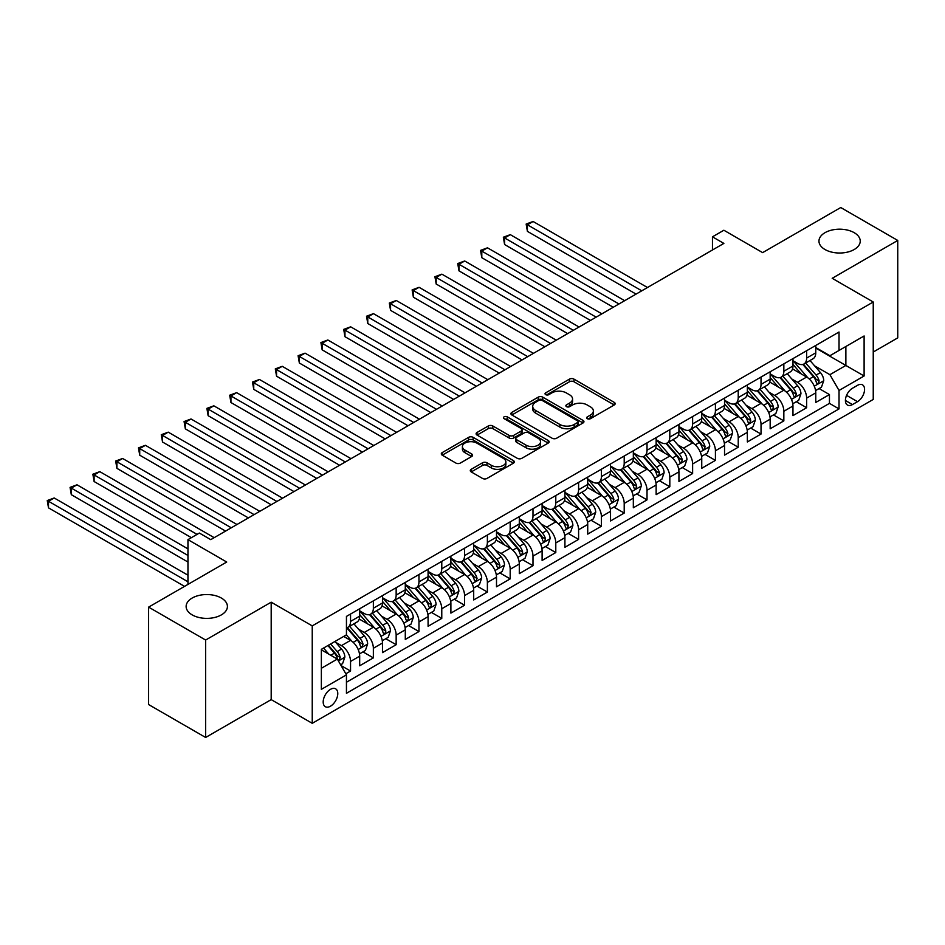 <?xml version="1.0" encoding="UTF-8"?>
<svg xmlns="http://www.w3.org/2000/svg" width="945" height="945" viewBox="0 0 945 945"><rect width="100%" height="100%" fill="white"/><g stroke="black" fill="none" stroke-linecap="round" stroke-linejoin="round"><path stroke-width="1.42" d="M587.329 418.682A2.221 1.276 0 0 0 590.46 418.682L614.25 404.956A3.166 1.831 0 0 0 615.171 403.669A3.166 1.831 0 0 0 614.25 402.369L573.958 379.11A3.166 1.831 0 0 0 569.481 379.11L545.69 392.837A2.221 1.276 0 0 0 545.041 393.746A2.221 1.276 0 0 0 545.69 394.656A2.221 1.276 0 0 0 548.832 394.656L551.904 392.872A10.135 5.847 0 0 1 566.232 392.872L569.587 394.809A10.135 5.847 0 0 1 572.552 398.944A10.135 5.847 0 0 1 569.587 403.078L566.516 404.862A2.221 1.276 0 0 0 565.866 405.759A2.221 1.276 0 0 0 566.516 406.669A2.221 1.276 0 0 0 569.646 406.669L572.717 404.897A10.135 5.847 0 0 1 587.046 404.897L590.401 406.834A10.135 5.847 0 0 1 593.377 410.969A10.135 5.847 0 0 1 590.401 415.103L587.329 416.875A2.221 1.276 0 0 0 586.68 417.784A2.221 1.276 0 0 0 587.329 418.682L587.329 416.875M221.366 598.043A20.636 11.919 0 0 0 198.875 595.456A20.636 11.919 0 0 0 186.13 606.466A20.636 11.919 0 0 0 192.178 614.888A20.636 11.919 0 0 0 214.669 617.475A20.636 11.919 0 0 0 227.414 606.466A20.636 11.919 0 0 0 221.366 598.043M854.197 232.683A20.636 11.919 0 0 0 831.694 230.096A20.636 11.919 0 0 0 818.961 241.105A20.636 11.919 0 0 0 825.009 249.527A20.636 11.919 0 0 0 847.5 252.114A20.636 11.919 0 0 0 860.233 241.105A20.636 11.919 0 0 0 854.197 232.683M330.478 706.198A10.324 5.954 120 0 0 337.223 697.103A10.324 5.954 120 0 0 335.64 688.834A10.324 5.954 120 0 0 330.478 689.342A10.324 5.954 120 0 0 323.745 698.438A10.324 5.954 120 0 0 325.328 706.706A10.324 5.954 120 0 0 330.478 706.198M471.212 469.311A3.166 1.831 0 0 0 470.279 470.61A3.166 1.831 0 0 0 471.212 471.898L482.517 478.43A3.166 1.831 0 0 0 486.994 478.43L513.407 463.18A3.166 1.831 0 0 0 514.328 461.881A3.166 1.831 0 0 0 513.407 460.593L473.114 437.334A3.166 1.831 0 0 0 468.637 437.334L442.225 452.584A3.166 1.831 0 0 0 441.291 453.872A3.166 1.831 0 0 0 442.225 455.159L455.88 463.05A3.166 1.831 0 0 0 460.357 463.05L471.661 456.518A3.166 1.831 0 0 0 472.583 455.23A3.166 1.831 0 0 0 471.661 453.943L464.881 450.033A8.47 4.89 0 0 1 462.4 446.572A8.47 4.89 0 0 1 467.633 442.059A8.47 4.89 0 0 1 476.859 443.11L503.39 458.431A8.47 4.89 0 0 1 505.87 461.881A8.47 4.89 0 0 1 500.637 466.405A8.47 4.89 0 0 1 491.412 465.342L486.994 462.79A3.166 1.831 0 0 0 482.517 462.79L471.212 469.311L471.212 471.898M873.239 352.036L897.75 337.873L897.75 240.443L840.743 207.534L762.627 252.622L723.87 230.237L712.459 236.829L723.87 243.408L210.759 539.642L199.36 533.063L187.96 539.642L187.96 584.412M205.632 640.037L205.632 737.466L271.191 699.619L271.191 602.189L205.632 640.037L148.613 607.127L226.717 562.027L187.96 539.642M271.191 602.189L312.24 625.885L873.239 301.998L873.239 399.428L312.24 723.315L312.24 625.885M897.75 240.443L832.191 278.302L873.239 301.998M552.128 438.232A3.166 1.831 0 0 0 556.605 438.232L583.018 422.982A3.166 1.831 0 0 0 583.951 421.694A3.166 1.831 0 0 0 583.018 420.395L542.725 397.136A3.166 1.831 0 0 0 538.248 397.136L511.836 412.386A3.166 1.831 0 0 0 510.914 413.686A3.166 1.831 0 0 0 511.836 414.973L552.128 438.232M504.996 419.167A2.221 1.276 0 0 1 507.252 419.486L507.252 416.851L548.206 440.5A3.166 1.831 0 0 1 549.139 441.787A3.166 1.831 0 0 1 548.206 443.087L521.794 458.325A3.166 1.831 0 0 1 517.317 458.325L477.024 435.066L477.024 432.479A3.166 1.831 0 0 0 476.103 433.779A3.166 1.831 0 0 0 477.024 435.066M477.024 432.479L488.329 425.959A3.166 1.831 0 0 1 492.806 425.959L509.154 435.397A3.166 1.831 0 0 0 513.631 435.397L521.132 431.062A3.166 1.831 0 0 0 522.053 429.774A3.166 1.831 0 0 0 521.132 428.475L504.11 418.659A2.221 1.276 0 0 1 503.461 417.749A2.221 1.276 0 0 1 504.831 416.568A2.221 1.276 0 0 1 507.252 416.851M205.632 737.466L148.613 704.557L148.613 607.127M345.823 673.773L350.548 671.044L341.086 665.587M335.699 642.328L341.428 645.636A12.899 7.454 60 0 1 350.548 661.429L359.679 656.173L359.679 665.776L373.358 657.885L362.986 651.885M358.509 629.157L364.238 632.465A12.899 7.454 60 0 1 373.358 648.27L382.477 643.002L382.477 652.617L396.156 644.714L385.784 638.726M381.319 615.998L387.037 619.306A12.899 7.454 60 0 1 396.156 635.099L405.287 629.831L405.287 639.446L418.966 631.543L408.594 625.555M404.117 602.827L409.846 606.135A12.899 7.454 60 0 1 418.966 621.94L428.085 616.672L428.085 626.287L441.776 618.384L431.392 612.395M426.927 589.668L432.645 592.976A12.899 7.454 60 0 1 441.776 608.769L450.895 603.501L450.895 613.116L464.574 605.213L454.202 599.224M449.726 576.497L455.455 579.805A12.899 7.454 60 0 1 464.574 595.598L473.693 590.341L473.693 599.945L487.384 592.054L477.001 586.054M472.535 563.338L478.253 566.634A12.899 7.454 60 0 1 487.384 582.439L496.503 577.171L496.503 586.786L510.182 578.883L499.81 572.894M495.334 550.167L501.063 553.475A12.899 7.454 60 0 1 510.182 569.268L519.301 564L519.301 573.615L532.992 565.712L522.609 559.723M518.143 536.996L523.873 540.304A12.899 7.454 60 0 1 532.992 556.109L542.111 550.84L542.111 560.456L555.79 552.553L545.419 546.564M540.942 523.837L546.671 527.145A12.899 7.454 60 0 1 555.79 542.938L564.921 537.67L564.921 547.285L578.6 539.382L568.217 533.393M563.752 510.666L569.481 513.974A12.899 7.454 60 0 1 578.6 529.779L587.719 524.51L587.719 534.114L601.398 526.223L591.027 520.222M586.561 497.507L592.279 500.803A12.899 7.454 60 0 1 601.398 516.608L610.529 511.339L610.529 520.955L624.208 513.052L613.837 507.063M609.36 484.336L615.089 487.644A12.899 7.454 60 0 1 624.208 503.437L633.327 498.169L633.327 507.784L647.018 499.881L636.635 493.892M632.17 471.165L637.887 474.473A12.899 7.454 60 0 1 647.018 490.278L656.137 485.009L656.137 494.625L669.816 486.722L659.445 480.733M654.968 458.006L660.697 461.314A12.899 7.454 60 0 1 669.816 477.107L678.935 471.838L678.935 481.454L692.626 473.551L682.243 467.562M677.778 444.835L683.495 448.143A12.899 7.454 60 0 1 692.626 463.948L701.745 458.679L701.745 468.283L715.424 460.392L705.053 454.391M700.576 431.676L706.305 434.972A12.899 7.454 60 0 1 715.424 450.777L724.543 445.508L724.543 455.124L738.234 447.221L727.851 441.232M723.386 418.505L729.115 421.813A12.899 7.454 60 0 1 738.234 437.606L747.353 432.349L747.353 441.953L761.032 434.05L750.661 428.061M746.184 405.334L751.913 408.642A12.899 7.454 60 0 1 761.032 424.447L770.163 419.178L770.163 428.794L783.842 420.891L773.459 414.902M768.994 392.175L774.723 395.482A12.899 7.454 60 0 1 783.842 411.276L792.961 406.007L792.961 415.623L806.64 407.72L806.64 398.117A12.899 7.454 -120 0 0 797.521 382.312L791.804 379.004M796.269 401.731L806.64 407.72M359.679 656.173A12.899 7.454 -120 0 0 350.548 640.367L343.708 636.422M382.477 643.002A12.899 7.454 -120 0 0 373.358 627.208L359.254 619.058M405.287 629.831A12.899 7.454 -120 0 0 396.156 614.037L382.063 605.899M428.085 616.672A12.899 7.454 -120 0 0 418.966 600.866L404.862 592.728M450.895 603.501A12.899 7.454 -120 0 0 441.776 587.707L427.672 579.557M473.693 590.341A12.899 7.454 -120 0 0 464.574 574.536L450.47 566.398M496.503 577.171A12.899 7.454 -120 0 0 487.384 561.377L473.28 553.227M519.301 564A12.899 7.454 -120 0 0 510.182 548.206L496.078 540.067M542.111 550.84A12.899 7.454 -120 0 0 532.992 535.035L518.888 526.897M564.921 537.67A12.899 7.454 -120 0 0 555.79 521.876L541.686 513.726M587.719 524.51A12.899 7.454 -120 0 0 578.6 508.705L564.496 500.566M610.529 511.339A12.899 7.454 -120 0 0 601.398 495.546L587.306 487.396M633.327 498.169A12.899 7.454 -120 0 0 624.208 482.375L610.104 474.236M656.137 485.009A12.899 7.454 -120 0 0 647.018 469.204L632.914 461.065M678.935 471.838A12.899 7.454 -120 0 0 669.816 456.045L655.712 447.895M701.745 458.679A12.899 7.454 -120 0 0 692.626 442.874L678.522 434.735M724.543 445.508A12.899 7.454 -120 0 0 715.424 429.715L701.32 421.564M747.353 432.349A12.899 7.454 -120 0 0 738.234 416.544L724.13 408.405M770.163 419.178A12.899 7.454 -120 0 0 761.032 403.373L746.928 395.234M792.961 406.007A12.899 7.454 -120 0 0 783.842 390.214L769.738 382.063M857.505 385.336L852.484 388.241A9.993 5.776 120 0 0 845.952 397.042A9.993 5.776 120 0 0 847.488 405.062A9.993 5.776 120 0 0 852.484 404.566L857.505 401.672A9.993 5.776 120 0 0 864.025 392.86A9.993 5.776 120 0 0 862.501 384.839A9.993 5.776 120 0 0 857.505 385.336M321.359 668.28L337.33 659.067L346.449 674.86L346.449 693.299L839.03 408.913L839.03 390.474L829.911 374.681L814.602 365.845M346.449 674.86L321.359 689.342L321.359 649.321L346.449 634.839L346.449 616.4L839.03 332.014L839.03 350.453L864.108 335.971L864.108 375.992L839.03 390.474M359.679 610.872L364.238 613.506A12.899 7.454 60 0 0 370.688 614.144L379.807 608.887A12.899 7.454 -120 0 0 382.477 602.981L382.477 595.598M382.477 597.712L387.037 600.347A12.899 7.454 60 0 0 393.486 600.985L402.617 595.716A12.899 7.454 -120 0 0 405.287 589.81L405.287 582.439M405.287 584.542L409.846 587.176A12.899 7.454 60 0 0 416.296 587.814L425.415 582.545A12.899 7.454 -120 0 0 428.085 576.639L428.085 569.268M428.085 571.382L432.645 574.017A12.899 7.454 60 0 0 439.094 574.654L448.225 569.386A12.899 7.454 -120 0 0 450.895 563.48L450.895 556.109M450.895 558.212L455.455 560.846A12.899 7.454 60 0 0 461.904 561.484L471.023 556.215A12.899 7.454 -120 0 0 473.693 550.309L473.693 542.938M473.693 545.041L478.253 547.675A12.899 7.454 60 0 0 484.714 548.313L493.833 543.056A12.899 7.454 -120 0 0 496.503 537.15L496.503 529.767M496.503 531.881L501.063 534.516A12.899 7.454 60 0 0 507.512 535.154L516.631 529.885A12.899 7.454 -120 0 0 519.301 523.979L519.301 516.608M519.301 518.71L523.873 521.345A12.899 7.454 60 0 0 530.322 521.983L539.441 516.714A12.899 7.454 -120 0 0 542.111 510.808L542.111 503.437M542.111 505.551L546.671 508.186A12.899 7.454 60 0 0 553.12 508.823L562.24 503.555A12.899 7.454 -120 0 0 564.921 497.649L564.921 490.278M564.921 492.38L569.481 495.015A12.899 7.454 60 0 0 575.93 495.652L585.049 490.384A12.899 7.454 -120 0 0 587.719 484.478L587.719 477.107M587.719 479.209L592.279 481.844A12.899 7.454 60 0 0 598.728 482.482L607.848 477.225A12.899 7.454 -120 0 0 610.529 471.319L610.529 463.936M610.529 466.05L615.089 468.685A12.899 7.454 60 0 0 621.538 469.322L630.658 464.054A12.899 7.454 -120 0 0 633.327 458.148L633.327 450.777M633.327 452.879L637.887 455.514A12.899 7.454 60 0 0 644.336 456.151L653.467 450.883A12.899 7.454 -120 0 0 656.137 444.977L656.137 437.606M656.137 439.72L660.697 442.354A12.899 7.454 60 0 0 667.146 442.992L676.266 437.724A12.899 7.454 -120 0 0 678.935 431.818L678.935 424.447M678.935 426.549L683.495 429.184A12.899 7.454 60 0 0 689.944 429.821L699.076 424.553A12.899 7.454 -120 0 0 701.745 418.647L701.745 411.276M701.745 413.378L706.305 416.013A12.899 7.454 60 0 0 712.754 416.651L721.874 411.394A12.899 7.454 -120 0 0 724.543 405.488L724.543 398.105M724.543 400.219L729.115 402.853A12.899 7.454 60 0 0 735.564 403.491L744.684 398.223A12.899 7.454 -120 0 0 747.353 392.317L747.353 384.946M747.353 387.048L751.913 389.683A12.899 7.454 60 0 0 758.362 390.32L767.482 385.052A12.899 7.454 -120 0 0 770.163 379.146L770.163 371.775M770.163 373.889L774.723 376.523A12.899 7.454 60 0 0 781.172 377.161L790.292 371.893A12.899 7.454 -120 0 0 792.961 365.987L792.961 358.616M346.449 682.243L829.45 403.373L829.45 394.561L815.771 402.452L815.771 392.848A12.899 7.454 -120 0 0 806.64 377.043L792.548 368.904M792.961 360.718L797.521 363.353A12.899 7.454 -120 0 0 803.971 363.99A12.899 7.454 -120 0 0 806.64 358.084L806.64 350.713M803.971 363.99L813.09 358.722A12.899 7.454 -120 0 0 815.771 352.816L815.771 345.445M350.548 614.037L350.548 621.408A12.899 7.454 60 0 1 347.878 627.315A12.899 7.454 60 0 1 346.449 627.834M347.878 627.315L356.997 622.046A12.899 7.454 -120 0 0 359.679 616.14L359.679 608.769M373.358 600.866L373.358 608.237A12.899 7.454 60 0 1 370.688 614.144M396.156 587.707L396.156 595.078A12.899 7.454 60 0 1 393.486 600.985M418.966 574.536L418.966 581.907A12.899 7.454 60 0 1 416.296 587.814M441.776 561.365L441.776 568.748A12.899 7.454 60 0 1 439.094 574.654M464.574 548.206L464.574 555.577A12.899 7.454 60 0 1 461.904 561.484M487.384 535.035L487.384 542.406A12.899 7.454 60 0 1 484.714 548.313M510.182 521.876L510.182 529.247A12.899 7.454 60 0 1 507.512 535.154M532.992 508.705L532.992 516.076A12.899 7.454 60 0 1 530.322 521.983M555.79 495.534L555.79 502.917A12.899 7.454 60 0 1 553.12 508.823M578.6 482.375L578.6 489.746A12.899 7.454 60 0 1 575.93 495.652M601.398 469.204L601.398 476.575A12.899 7.454 60 0 1 598.728 482.482M624.208 456.045L624.208 463.416A12.899 7.454 60 0 1 621.538 469.322M647.018 442.874L647.018 450.245A12.899 7.454 60 0 1 644.336 456.151M669.816 429.715L669.816 437.086A12.899 7.454 60 0 1 667.146 442.992M692.626 416.544L692.626 423.915A12.899 7.454 60 0 1 689.944 429.821M715.424 403.373L715.424 410.756A12.899 7.454 60 0 1 712.754 416.651M738.234 390.214L738.234 397.585A12.899 7.454 60 0 1 735.564 403.491M761.032 377.043L761.032 384.414A12.899 7.454 60 0 1 758.362 390.32M783.842 363.884L783.842 371.255A12.899 7.454 60 0 1 781.172 377.161M783.842 411.276L783.842 420.891M761.032 424.447L761.032 434.05M738.234 437.606L738.234 447.221M715.424 450.777L715.424 460.392M692.626 463.948L692.626 473.551M669.816 477.107L669.816 486.722M647.018 490.278L647.018 499.881M624.208 503.437L624.208 513.052M601.398 516.608L601.398 526.223M578.6 529.779L578.6 539.382M555.79 542.938L555.79 552.553M532.992 556.109L532.992 565.712M510.182 569.268L510.182 578.883M487.384 582.439L487.384 592.054M464.574 595.598L464.574 605.213M441.776 608.769L441.776 618.384M418.966 621.94L418.966 631.543M396.156 635.099L396.156 644.714M373.358 648.27L373.358 657.885M350.548 661.429L350.548 671.044M337.33 659.067L321.359 649.853M829.911 374.681L845.87 365.455L845.87 346.496L864.108 335.971M815.771 348.079L864.108 375.992M815.771 347.547L829.911 355.722L839.03 350.453M271.191 699.619L312.24 723.315M712.459 236.829L712.459 249.988M819.079 388.56L829.45 394.561M829.45 403.373L839.03 408.913M588.215 419.001L590.401 417.737A10.135 5.847 0 0 0 593.377 413.603L593.377 410.969M572.552 398.944L572.552 401.578A10.135 5.847 0 0 1 569.587 405.712L567.402 406.976M614.203 404.98L573.958 381.745A3.166 1.831 0 0 0 569.481 381.745L546.576 394.963M583.018 420.395L583.018 422.982L542.725 399.77A3.166 1.831 0 0 0 538.248 399.77L511.883 414.997M577.419 422.592A2.221 1.276 0 0 0 578.068 421.694A2.221 1.276 0 0 0 577.419 420.785L542.052 400.373A2.221 1.276 0 0 0 538.922 400.373L535.673 402.239A10.135 5.847 0 0 0 532.708 406.374A10.135 5.847 0 0 0 535.673 410.508L559.853 424.47A10.135 5.847 0 0 0 574.182 424.47L577.419 422.592L577.419 425.226A2.221 1.276 0 0 0 578.068 424.329L578.068 421.694M532.708 406.374L532.708 409.008A10.135 5.847 0 0 0 535.673 413.142L535.673 410.508M577.419 425.226L574.182 427.105A10.135 5.847 0 0 1 559.853 427.105L535.673 413.142M477.071 435.09L488.329 428.593L488.329 425.959M522.053 429.774L522.053 432.408A3.166 1.831 0 0 1 521.132 433.696L513.631 438.019A3.166 1.831 0 0 1 509.154 438.019L492.806 428.593A3.166 1.831 0 0 0 488.329 428.593M507.252 419.486L548.171 443.11M526.105 445.178A8.47 4.89 0 0 0 535.331 446.241A8.47 4.89 0 0 0 540.564 441.728A8.47 4.89 0 0 0 538.083 438.267L528.739 432.869A3.166 1.831 0 0 0 524.262 432.869L516.761 437.204A3.166 1.831 0 0 0 515.84 438.492A3.166 1.831 0 0 0 516.761 439.791L526.105 445.178L526.105 447.812A8.47 4.89 0 0 0 535.331 448.875A8.47 4.89 0 0 0 540.564 444.363L540.564 441.728M515.84 438.492L515.84 441.126A3.166 1.831 0 0 0 516.761 442.414L516.761 439.791M526.105 447.812L516.761 442.414M505.87 461.881L505.87 464.515A8.47 4.89 0 0 1 500.637 469.039A8.47 4.89 0 0 1 491.412 467.976L486.994 465.424A3.166 1.831 0 0 0 482.517 465.424L471.248 471.921M462.4 446.572L462.4 449.206A8.47 4.89 0 0 0 464.881 452.655L464.881 450.033M471.614 456.541L464.881 452.655M513.359 463.204L473.114 439.968A3.166 1.831 0 0 0 468.637 439.968L442.26 455.183M815.57 390.58L821.465 387.178L823.745 380.599A8.552 4.938 -120 0 0 820.425 372.578L809.995 360.517M807.916 377.882L795.56 363.577A24.676 14.246 -120 0 0 792.961 360.86M801.136 373.866L794.225 365.857A20.483 11.824 -120 0 0 792.961 364.486M647.467 287.516L533.098 221.484L527.404 224.78L527.404 231.36L636.068 294.096M802.813 364.451L813.35 376.653A8.552 4.938 60 0 1 816.397 382.548L817.023 383.552L818.169 383.398L819.138 380.965A8.552 4.938 -120 0 0 816.09 375.082L805.672 363.01M803.427 364.25L814.755 377.362A4.359 2.516 60 0 1 815.854 379.075L819.138 380.965M527.404 231.36L526.152 224.059L641.761 290.812M526.152 224.059L533.098 221.484M792.772 403.751L798.667 400.349L800.947 393.77A8.552 4.938 -120 0 0 797.615 385.737L787.197 373.677M785.106 391.041L772.75 376.736A24.676 14.246 -120 0 0 770.163 374.031M778.326 387.037L771.415 379.028A20.483 11.824 -120 0 0 770.163 377.657M624.669 300.687L510.3 234.655L504.595 237.951L504.595 244.531L613.258 307.267M780.003 377.622L790.552 389.824A8.552 4.938 60 0 1 793.587 395.707L794.213 396.723L795.371 396.557L796.328 394.136A8.552 4.938 -120 0 0 793.28 388.241L782.862 376.181M780.629 377.421L791.945 390.533A4.359 2.516 60 0 1 793.044 392.234L796.328 394.136M504.595 244.531L503.342 237.219L618.963 303.971M503.342 237.219L510.3 234.655M769.962 416.922L775.857 413.52L778.137 406.929A8.552 4.938 -120 0 0 774.805 398.908L764.387 386.848M762.308 404.212L749.952 389.907A24.676 14.246 -120 0 0 747.353 387.19M755.527 400.196L748.617 392.199A20.483 11.824 -120 0 0 747.353 390.817M601.859 313.846L487.49 247.814L481.796 251.11L481.796 257.69L590.46 320.426M757.205 390.793L767.742 402.983A8.552 4.938 60 0 1 770.789 408.878L771.415 409.894L772.561 409.728L773.53 407.295A8.552 4.938 -120 0 0 770.482 401.412L760.063 389.34M757.819 390.592L769.147 403.704A4.359 2.516 60 0 1 770.246 405.405L773.53 407.295M481.796 257.69L480.544 250.39L596.153 317.142M480.544 250.39L487.49 247.814M747.164 430.081L753.059 426.679L755.338 420.1A8.552 4.938 -120 0 0 752.007 412.079L741.589 400.007M739.498 417.383L727.142 403.066A24.676 14.246 -120 0 0 724.543 400.361M732.718 413.367L725.807 405.358A20.483 11.824 -120 0 0 724.543 403.987M579.049 327.017L464.692 260.985L458.986 264.281L458.986 270.861L567.65 333.597M734.395 403.952L744.932 416.154A8.552 4.938 60 0 1 747.979 422.037L748.605 423.053L749.763 422.887L750.72 420.466A8.552 4.938 -120 0 0 747.672 414.571L737.254 402.511M735.021 403.751L746.337 416.863A4.359 2.516 60 0 1 747.436 418.564L750.72 420.466M458.986 270.861L457.734 263.549L573.355 330.301M457.734 263.549L464.692 260.985M724.354 443.252L730.249 439.85L732.529 433.259A8.552 4.938 -120 0 0 729.197 425.238L718.779 413.178M716.7 430.542L704.332 416.237A24.676 14.246 -120 0 0 701.745 413.52M709.919 426.526L703.009 418.529A20.483 11.824 -120 0 0 701.745 417.147M556.251 340.176L441.882 274.156L436.188 277.44L436.188 284.032L544.852 346.768M711.597 417.123L722.134 429.325A8.552 4.938 60 0 1 725.181 435.208L725.795 436.224L726.953 436.058L727.91 433.625A8.552 4.938 -120 0 0 724.874 427.742L714.444 415.682M712.211 416.922L723.539 430.034A4.359 2.516 60 0 1 724.638 431.735L727.91 433.625M436.188 284.032L434.924 276.72L550.545 343.472M434.924 276.72L441.882 274.156M701.556 456.411L707.451 453.009L709.719 446.43A8.552 4.938 -120 0 0 706.399 438.409L695.981 426.337M693.89 443.713L681.534 429.408A24.676 14.246 -120 0 0 678.935 426.691M687.109 439.697L680.199 431.688A20.483 11.824 -120 0 0 678.935 430.318M533.441 353.347L419.084 287.315L413.378 290.611L413.378 297.191L522.042 359.927M688.787 430.282L699.324 442.484A8.552 4.938 60 0 1 702.371 448.379L702.997 449.383L704.155 449.229L705.112 446.796A8.552 4.938 -120 0 0 702.064 440.913L691.645 428.841M689.413 430.081L700.729 443.193A4.359 2.516 60 0 1 701.828 444.906L705.112 446.796M413.378 297.191L412.126 289.891L527.747 356.643M412.126 289.891L419.084 287.315M678.746 469.582L684.641 466.18L686.92 459.601A8.552 4.938 -120 0 0 683.589 451.568L673.171 439.508M671.08 456.872L658.724 442.567A24.676 14.246 -120 0 0 656.137 439.862M664.311 452.856L657.401 444.859A20.483 11.824 -120 0 0 656.137 443.488M510.643 366.506L396.274 300.486L390.568 303.77L390.568 310.362L499.232 373.098M665.989 443.453L676.525 455.655A8.552 4.938 60 0 1 679.573 461.538L680.187 462.554L681.345 462.388L682.302 459.967A8.552 4.938 -120 0 0 679.254 454.072L668.836 442.012M666.603 443.252L677.931 456.364A4.359 2.516 60 0 1 679.03 458.065L682.302 459.967M390.568 310.362L389.316 303.05L504.937 369.802M389.316 303.05L396.274 300.486M655.948 482.753L661.831 479.351L664.111 472.76A8.552 4.938 -120 0 0 660.791 464.739L650.373 452.679M648.282 470.043L635.926 455.738A24.676 14.246 -120 0 0 633.327 453.021M641.501 466.027L634.591 458.03A20.483 11.824 -120 0 0 633.327 456.648M487.833 379.677L373.476 313.645L367.77 316.941L367.77 323.521L476.434 386.257M643.179 456.612L653.716 468.814A8.552 4.938 60 0 1 656.763 474.709L657.389 475.725L658.547 475.559L659.504 473.126A8.552 4.938 -120 0 0 656.456 467.243L646.037 455.171M643.793 456.423L655.121 469.535A4.359 2.516 60 0 1 656.22 471.236L659.504 473.126M367.77 323.521L366.518 316.221L482.139 382.973M366.518 316.221L373.476 313.645M633.138 495.912L639.033 492.51L641.312 485.931A8.552 4.938 -120 0 0 637.981 477.91L627.563 465.838M625.472 483.214L613.116 468.897A24.676 14.246 -120 0 0 610.529 466.192M618.703 479.198L611.781 471.189A20.483 11.824 -120 0 0 610.529 469.819M465.034 392.848L350.666 326.816L344.96 330.112L344.96 336.692L453.624 399.428M620.369 469.783L630.917 481.985A8.552 4.938 60 0 1 633.965 487.868L634.579 488.884L635.737 488.719L636.694 486.297A8.552 4.938 -120 0 0 633.646 480.403L623.227 468.342M620.995 469.582L632.323 482.694A4.359 2.516 60 0 1 633.41 484.395L636.694 486.297M344.96 336.692L343.708 329.38L459.329 396.132M343.708 329.38L350.666 326.816M610.328 509.083L616.223 505.681L618.502 499.09A8.552 4.938 -120 0 0 615.183 491.069L604.753 479.009M602.674 496.373L590.318 482.068A24.676 14.246 -120 0 0 587.719 479.351M595.893 492.357L588.983 484.36A20.483 11.824 -120 0 0 587.719 482.978M442.225 406.007L327.856 339.987L322.162 343.271L322.162 349.863L430.825 412.599M597.571 482.954L608.107 495.156A8.552 4.938 60 0 1 611.155 501.039L611.781 502.055L612.927 501.889L613.896 499.456A8.552 4.938 -120 0 0 610.848 493.573L600.429 481.513M598.185 482.753L609.513 495.865A4.359 2.516 60 0 1 610.612 497.566L613.896 499.456M322.162 349.863L320.91 342.551L436.519 409.303M320.91 342.551L327.856 339.987M587.53 522.242L593.425 518.84L595.704 512.261A8.552 4.938 -120 0 0 592.373 504.24L581.955 492.168M579.864 509.544L567.508 495.239A24.676 14.246 -120 0 0 564.921 492.522M573.083 505.528L566.173 497.519A20.483 11.824 -120 0 0 564.921 496.149M419.426 419.178L305.058 353.146L299.352 356.442L299.352 363.022L408.016 425.758M574.761 496.113L585.309 508.315A8.552 4.938 60 0 1 588.345 514.21L588.971 515.214L590.129 515.06L591.086 512.627A8.552 4.938 -120 0 0 588.038 506.733L577.619 494.672M575.387 495.912L586.703 509.024A4.359 2.516 60 0 1 587.802 510.737L591.086 512.627M299.352 363.022L298.1 355.722L413.721 422.474M298.1 355.722L305.058 353.146M564.72 535.413L570.615 532.011L572.894 525.432A8.552 4.938 -120 0 0 569.563 517.399L559.145 505.339M557.066 522.703L544.71 508.398A24.676 14.246 -120 0 0 542.111 505.693M550.285 518.687L543.375 510.69A20.483 11.824 -120 0 0 542.111 509.32M396.616 432.337L282.248 366.317L276.554 369.601L276.554 376.193L385.217 438.929M551.963 509.284L562.499 521.486A8.552 4.938 60 0 1 565.547 527.369L566.173 528.385L567.319 528.22L568.288 525.786A8.552 4.938 -120 0 0 565.24 519.904L554.821 507.843M552.577 509.083L563.905 522.195A4.359 2.516 60 0 1 565.004 523.896L568.288 525.786M276.554 376.193L275.302 368.881L390.911 435.633M275.302 368.881L282.248 366.317M541.922 548.584L547.816 545.182L550.096 538.591A8.552 4.938 -120 0 0 546.765 530.57L536.347 518.51M534.256 535.874L521.9 521.569A24.676 14.246 -120 0 0 519.301 518.852M527.475 531.858L520.565 523.861A20.483 11.824 -120 0 0 519.301 522.479M373.807 445.508L259.45 379.477L253.744 382.772L253.744 389.352L362.407 452.088M529.153 522.443L539.689 534.646A8.552 4.938 60 0 1 542.737 540.54L543.363 541.556L544.521 541.39L545.478 538.957A8.552 4.938 -120 0 0 542.43 533.074L532.011 521.002M529.779 522.254L541.095 535.366A4.359 2.516 60 0 1 542.194 537.067L545.478 538.957M253.744 389.352L252.492 382.052L368.113 448.804M252.492 382.052L259.45 379.477M519.112 561.743L525.007 558.341L527.286 551.762A8.552 4.938 -120 0 0 523.955 543.741L513.537 531.669M511.458 549.045L499.09 534.728A24.676 14.246 -120 0 0 496.503 532.023M504.677 545.029L497.767 537.02A20.483 11.824 -120 0 0 496.503 535.65M351.008 458.679L236.64 392.647L230.946 395.943L230.946 402.523L339.609 465.259M506.355 535.614L516.891 547.816A8.552 4.938 60 0 1 519.939 553.699L520.553 554.715L521.711 554.55L522.668 552.128A8.552 4.938 -120 0 0 519.632 546.234L509.201 534.173M506.969 535.413L518.297 548.525A4.359 2.516 60 0 1 519.396 550.226L522.668 552.128M230.946 402.523L229.682 395.211L345.303 461.963M229.682 395.211L236.64 392.647M496.314 574.914L502.208 571.512L504.488 564.921A8.552 4.938 -120 0 0 501.157 556.9L490.738 544.84M488.648 562.204L476.292 547.899A24.676 14.246 -120 0 0 473.693 545.182M481.867 558.188L474.957 550.191A20.483 11.824 -120 0 0 473.693 548.809M328.198 471.838L213.842 405.818L208.136 409.102L208.136 415.694L316.799 478.43M483.545 548.785L494.081 560.987A8.552 4.938 60 0 1 497.129 566.87L497.755 567.886L498.913 567.721L499.87 565.287A8.552 4.938 -120 0 0 496.822 559.405L486.403 547.344M484.171 548.584L495.487 561.696A4.359 2.516 60 0 1 496.586 563.397L499.87 565.287M208.136 415.694L206.884 408.382L322.505 475.134M206.884 408.382L213.842 405.818M473.504 588.073L479.398 584.671L481.678 578.092A8.552 4.938 -120 0 0 478.347 570.071L467.929 557.999M465.838 575.375L453.482 561.07A24.676 14.246 -120 0 0 450.895 558.353M459.069 571.359L452.159 563.35A20.483 11.824 -120 0 0 450.895 561.98M305.4 485.009L191.032 418.978L185.338 422.273L185.338 428.853L294.001 491.589M460.747 561.944L471.283 574.147A8.552 4.938 60 0 1 474.331 580.041L474.945 581.045L476.103 580.891L477.06 578.458A8.552 4.938 -120 0 0 474.012 572.564L463.593 560.503M461.361 561.743L472.689 574.855A4.359 2.516 60 0 1 473.788 576.556L477.06 578.458M185.338 428.853L184.074 421.553L299.695 488.293M184.074 421.553L191.032 418.978M450.706 601.244L456.589 597.842L458.868 591.263A8.552 4.938 -120 0 0 455.549 583.23L445.13 571.17M443.04 588.534L430.684 574.229A24.676 14.246 -120 0 0 428.085 571.524M436.259 584.518L429.349 576.521A20.483 11.824 -120 0 0 428.085 575.151M282.59 498.169L168.234 432.148L162.528 435.432L162.528 442.024L271.191 504.76M437.937 575.115L448.473 587.317A8.552 4.938 60 0 1 451.521 593.2L452.147 594.216L453.305 594.051L454.261 591.617A8.552 4.938 -120 0 0 451.214 585.735L440.795 573.674M438.551 574.914L449.879 588.026A4.359 2.516 60 0 1 450.978 589.727L454.261 591.617M162.528 442.024L161.276 434.712L276.897 501.464M161.276 434.712L168.234 432.148M427.896 614.415L433.79 611.013L436.07 604.422A8.552 4.938 -120 0 0 432.739 596.401L422.32 584.341M420.23 601.705L407.874 587.4A24.676 14.246 -120 0 0 405.287 584.683M413.461 597.689L406.551 589.692A20.483 11.824 -120 0 0 405.287 588.31M259.792 511.339L145.424 445.308L139.718 448.603L139.718 455.183L248.381 517.919M415.127 588.274L425.675 600.477A8.552 4.938 60 0 1 428.723 606.371L429.337 607.387L430.495 607.222L431.452 604.788A8.552 4.938 -120 0 0 428.404 598.906L417.985 586.833M415.753 588.085L427.081 601.197A4.359 2.516 60 0 1 428.168 602.898L431.452 604.788M139.718 455.183L138.466 447.883L254.087 514.635M138.466 447.883L145.424 445.308M405.086 627.574L410.981 624.172L413.26 617.593A8.552 4.938 -120 0 0 409.941 609.56L399.511 597.5M397.432 614.864L385.076 600.559A24.676 14.246 -120 0 0 382.477 597.854M390.651 610.86L383.741 602.851A20.483 11.824 -120 0 0 382.477 601.481M236.982 524.51L122.614 458.479L116.92 461.774L116.92 468.354L225.583 531.09M392.329 601.445L402.865 613.648A8.552 4.938 60 0 1 405.913 619.53L406.539 620.546L407.685 620.381L408.653 617.959A8.552 4.938 -120 0 0 405.606 612.065L395.187 600.004M392.943 601.244L404.271 614.356A4.359 2.516 60 0 1 405.37 616.057L408.653 617.959M116.92 468.354L115.668 461.042L231.277 527.794M115.668 461.042L122.614 458.479M382.288 640.745L388.182 637.343L390.462 630.752A8.552 4.938 -120 0 0 387.131 622.731L376.712 610.671M374.622 628.035L362.266 613.73A24.676 14.246 -120 0 0 359.679 611.013M367.853 624.019L360.931 616.022A20.483 11.824 -120 0 0 359.679 614.64M214.184 537.67L99.816 471.649L94.11 474.933L94.11 481.525L191.374 537.67M369.519 614.616L380.067 626.818A8.552 4.938 60 0 1 383.103 632.701L383.729 633.717L384.887 633.552L385.843 631.118A8.552 4.938 -120 0 0 382.796 625.236L372.377 613.175M370.145 614.415L381.461 627.527A4.359 2.516 60 0 1 382.56 629.228L385.843 631.118M94.11 481.525L92.858 474.213L197.08 534.386M92.858 474.213L99.816 471.649M359.478 653.905L365.372 650.503L367.652 643.923A8.552 4.938 -120 0 0 364.321 635.902L353.902 623.83M351.823 641.206L346.366 634.886M345.043 637.19L344.157 636.162M187.96 548.868L77.006 484.809L71.312 488.104L71.312 494.684L187.96 562.027M346.72 627.775L357.257 639.978A8.552 4.938 60 0 1 360.305 645.872L360.931 646.876L362.077 646.723L363.045 644.289A8.552 4.938 -120 0 0 359.998 638.395L349.579 626.334M347.335 627.574L358.663 640.686A4.359 2.516 60 0 1 359.761 642.387L363.045 644.289M71.312 494.684L70.06 487.384L187.96 555.447M70.06 487.384L77.006 484.809M340.637 664.796L342.574 663.673L344.854 657.094A8.552 4.938 -120 0 0 341.523 649.061L334.967 641.466M328.836 654.164L323.556 648.057M322.233 650.349L321.359 649.345M187.96 575.198L54.208 497.98L48.502 501.263L48.502 507.855L184.535 586.384M327.891 645.553L334.447 653.149A8.552 4.938 60 0 1 337.495 659.031L338.121 660.047L339.279 659.882L340.235 657.448A8.552 4.938 -120 0 0 337.188 651.566L330.632 643.97M328.423 645.246L335.853 653.857A4.359 2.516 60 0 1 336.952 655.558L340.235 657.448M48.502 507.855L47.25 500.543L187.96 581.777M47.25 500.543L54.208 497.98M341.428 645.636L350.548 640.367M364.238 632.465L373.358 627.208M387.037 619.306L396.156 614.037M409.846 606.135L418.966 600.866M432.645 592.976L441.776 587.707M455.455 579.805L464.574 574.536M478.253 566.634L487.384 561.377M501.063 553.475L510.182 548.206M523.873 540.304L532.992 535.035M546.671 527.145L555.79 521.876M569.481 513.974L578.6 508.705M592.279 500.803L601.398 495.546M615.089 487.644L624.208 482.375M637.887 474.473L647.018 469.204M660.697 461.314L669.816 456.045M683.495 448.143L692.626 442.874M706.305 434.972L715.424 429.715M729.115 421.813L738.234 416.544M751.913 408.642L761.032 403.373M774.723 395.482L783.842 390.214M797.521 382.312L806.64 377.043M806.64 358.084L815.771 352.816M350.548 621.408L359.679 616.14M373.358 608.237L382.477 602.981M396.156 595.078L405.287 589.81M418.966 581.907L428.085 576.639M441.776 568.748L450.895 563.48M464.574 555.577L473.693 550.309M487.384 542.406L496.503 537.15M510.182 529.247L519.301 523.979M532.992 516.076L542.111 510.808M555.79 502.917L564.921 497.649M578.6 489.746L587.719 484.478M601.398 476.575L610.529 471.319M624.208 463.416L633.327 458.148M647.018 450.245L656.137 444.977M669.816 437.086L678.935 431.818M692.626 423.915L701.745 418.647M715.424 410.756L724.543 405.488M738.234 397.585L747.353 392.317M761.032 384.414L770.163 379.146M783.842 371.255L792.961 365.987M806.64 398.117L815.771 392.848M846.566 395.353L857.505 401.672M845.409 400.479L852.484 404.566M590.401 417.737L590.401 415.103M566.516 406.669L566.516 404.862M569.587 405.712L569.587 403.078M545.69 394.656L545.69 392.837M569.481 381.745L569.481 379.11M573.958 381.745L573.958 379.11M614.25 404.956L614.25 402.369M511.836 414.973L511.836 412.386M538.248 399.77L538.248 397.136M542.725 399.77L542.725 397.136M559.853 427.105L559.853 424.47M574.182 427.105L574.182 424.47M492.806 428.593L492.806 425.959M509.154 438.019L509.154 435.397M513.631 438.019L513.631 435.397M521.132 433.696L521.132 431.062M548.206 443.087L548.206 440.5M482.517 465.424L482.517 462.79M486.994 465.424L486.994 462.79M491.412 467.976L491.412 465.342M471.661 456.518L471.661 453.943M442.225 455.159L442.225 452.584M468.637 439.968L468.637 437.334M473.114 439.968L473.114 437.334M513.407 463.18L513.407 460.593M814.271 386.198L823.697 380.764M795.56 363.577L796.729 362.892M816.09 375.082L820.425 372.578M809.274 379.016L813.35 376.653M791.473 399.369L800.887 393.935M772.75 376.736L773.931 376.063M793.28 388.241L797.615 385.737M786.464 392.175L790.552 389.824M768.663 412.54L778.078 407.094M749.952 389.907L751.121 389.222M770.482 401.412L774.805 398.908M763.666 405.346L767.742 402.983M745.853 425.699L755.279 420.265M727.142 403.066L728.311 402.393M747.672 414.571L752.007 412.079M740.856 418.505L744.932 416.154M723.055 438.87L732.47 433.424M704.332 416.237L705.513 415.564M724.874 427.742L729.197 425.238M718.058 431.676L722.134 429.325M700.245 452.029L709.671 446.595M681.534 429.408L682.703 428.723M702.064 440.913L706.399 438.409M695.248 444.835L699.324 442.484M677.447 465.2L686.861 459.766M658.724 442.567L659.905 441.894M679.254 454.072L683.589 451.568M672.45 458.006L676.525 455.655M654.637 478.371L664.063 472.925M635.926 455.738L637.095 455.053M656.456 467.243L660.791 464.739M649.64 471.177L653.716 468.814M631.839 491.53L641.253 486.096M613.116 468.897L614.297 468.224M633.646 480.403L637.981 477.91M626.842 484.336L630.917 481.985M609.029 504.701L618.455 499.255M590.318 482.068L591.487 481.395M610.848 493.573L615.183 491.069M604.032 497.507L608.107 495.156M586.231 517.86L595.645 512.426M567.508 495.239L568.689 494.554M588.038 506.733L592.373 504.24M581.222 510.666L585.309 508.315M563.421 531.031L572.835 525.597M544.71 508.398L545.879 507.725M565.24 519.904L569.563 517.399M558.424 523.837L562.499 521.486M540.611 544.202L550.037 538.756M521.9 521.569L523.069 520.884M542.43 533.074L546.765 530.57M535.614 537.008L539.689 534.646M517.813 557.361L527.227 551.927M499.09 534.728L500.271 534.055M519.632 546.234L523.955 543.741M512.816 550.167L516.891 547.816M495.003 570.532L504.429 565.086M476.292 547.899L477.461 547.226M496.822 559.405L501.157 556.9M490.006 563.338L494.081 560.987M472.205 583.691L481.619 578.257M453.482 561.07L454.663 560.385M474.012 572.564L478.347 570.071M467.208 576.497L471.283 574.147M449.395 596.862L458.821 591.428M430.684 574.229L431.853 573.556M451.214 585.735L455.549 583.23M444.398 589.668L448.473 587.317M426.597 610.033L436.011 604.587M407.874 587.4L409.055 586.715M428.404 598.906L432.739 596.401M421.6 602.839L425.675 600.477M403.787 623.192L413.213 617.758M385.076 600.559L386.245 599.886M405.606 612.065L409.941 609.56M398.79 615.998L402.865 613.648M380.989 636.363L390.403 630.917M362.266 613.73L363.447 613.057M382.796 625.236L387.131 622.731M375.98 629.169L380.067 626.818M358.179 649.522L367.593 644.088M359.998 638.395L364.321 635.902M353.182 642.328L357.257 639.978M338.404 660.945L344.795 657.259M337.188 651.566L341.523 649.061M330.762 655.275L334.447 653.149"/></g></svg>
